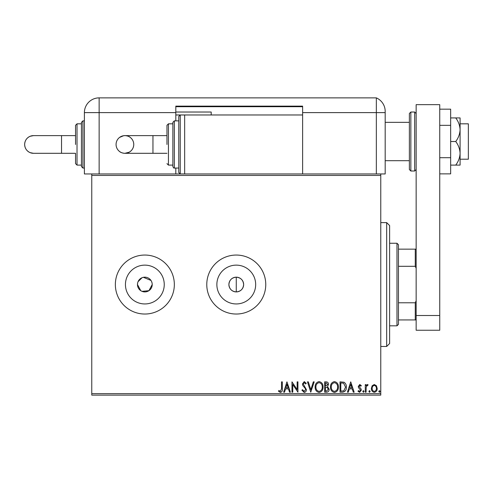 <?xml version="1.0" encoding="UTF-8"?>
<svg xmlns="http://www.w3.org/2000/svg" width="493" height="493" viewBox="0 0 493 493"><rect width="100%" height="100%" fill="white"/><g stroke="black" fill="none" stroke-linecap="round" stroke-linejoin="round"><path stroke-width="0.74" d="M137.621 283.099L137.473 284.541A7.37 7.37 0 0 0 144.85 291.911A7.37 7.37 0 0 0 152.22 284.541A7.37 7.37 0 0 0 144.85 277.171A7.37 7.37 0 0 0 137.473 284.541L140.751 290.673M142.021 291.351L148.935 290.679L152.22 284.541M236.264 291.911C240.744 291.474 243.203 289.021 243.641 284.541C243.203 280.067 240.75 277.608 236.264 277.171C231.784 277.608 229.331 280.067 228.894 284.541A7.37 7.37 0 0 0 236.264 291.911A7.37 7.37 0 0 0 243.641 284.541A7.37 7.37 0 0 0 236.264 277.171A7.37 7.37 0 0 0 228.894 284.541C229.325 289.015 231.784 291.474 236.264 291.911L236.264 277.171M125.444 284.541A19.406 19.406 0 0 0 144.85 303.947A19.406 19.406 0 0 0 164.249 284.541A19.406 19.406 0 0 0 144.85 265.135A19.406 19.406 0 0 0 125.444 284.541M216.865 284.541A19.406 19.406 0 0 0 236.264 303.947A19.406 19.406 0 0 0 255.67 284.541A19.406 19.406 0 0 0 236.264 265.135A19.406 19.406 0 0 0 216.865 284.541M206.777 284.541A29.488 29.488 0 0 0 236.264 314.029A29.488 29.488 0 0 0 265.758 284.541A29.488 29.488 0 0 0 236.264 255.054A29.488 29.488 0 0 0 206.777 284.541M115.356 284.541A29.488 29.488 0 0 0 144.85 314.029A29.488 29.488 0 0 0 174.337 284.541A29.488 29.488 0 0 0 144.85 255.054A29.488 29.488 0 0 0 115.356 284.541M91.766 393.654L380.769 393.654L380.769 395.127L91.766 395.127L91.766 173.955L380.769 173.955L380.769 175.428L91.766 175.428M372.141 385.754L374.286 384.503L376.424 385.748L377.194 388.429C377.213 390.567 376.245 391.861 374.286 392.311C372.32 391.867 371.352 390.567 371.371 388.429L372.141 385.754M365.282 392.181L365.282 384.639L366.077 384.639L366.077 385.748L367.458 384.503L368.061 384.762L367.686 385.563L367.328 385.434L366.2 387.054L366.077 392.181L365.282 392.181M359.779 384.503L361.314 385.575L360.851 386.222L359.828 385.434L359.064 386.444L361.055 388.965L361.314 390.129L359.637 392.311L358.004 391.288L358.46 390.592L359.551 391.387L360.519 390.173L358.522 387.646L358.269 386.481L359.779 384.503M342.407 392.181L340.01 392.181L340.01 381.859L344.028 382.229C345.704 383.394 346.48 385.033 346.363 387.147C346.48 390.129 345.162 391.806 342.407 392.181M324.659 392.181L324.659 381.859L326.12 381.859C327.691 381.939 328.48 382.79 328.498 384.417L327.531 386.611L329.158 389.248C329.151 390.955 328.338 391.929 326.723 392.181L324.659 392.181M310.763 392.181L307.459 381.859L308.322 381.859L310.83 389.686L313.338 381.859L314.207 381.859L310.763 392.181M292.768 392.181L291.973 392.181L291.973 381.859L297.137 389.556L297.137 381.859L297.932 381.859L297.932 392.181L292.768 384.503L292.768 392.181M281.521 388.724L281.521 381.859L282.316 381.859L282.316 388.829C282.631 390.702 282.002 391.904 280.425 392.446L278.477 391.251L278.884 390.456L280.418 391.387L281.521 388.724M380.769 393.654L380.769 175.428M286.944 381.859L290.389 392.181L289.52 392.181L288.46 388.872L285.564 388.872L284.504 392.181L283.641 392.181L286.944 381.859M304.218 392.446L301.901 390.191L302.542 389.667L304.163 391.387L305.605 389.636L305.346 388.626L302.838 385.575L302.431 384.004L304.273 381.594L306.264 383.338L305.648 383.973L304.261 382.654L303.22 383.961L306.399 389.649C306.387 391.202 305.66 392.132 304.218 392.446M315.132 387.067C315.076 384.121 316.383 382.297 319.051 381.594C321.781 382.229 323.125 384.035 323.069 387.017C323.125 389.963 321.806 391.775 319.113 392.446C316.42 391.793 315.095 390 315.132 387.067M330.483 387.067C330.421 384.121 331.727 382.297 334.402 381.594C337.132 382.229 338.475 384.035 338.42 387.017C338.469 389.963 337.15 391.775 334.464 392.446C331.771 391.793 330.446 390 330.483 387.067M350.726 381.859L354.165 392.181L353.302 392.181L352.242 388.872L349.346 388.872L348.286 392.181L347.417 392.181L350.726 381.859M362.768 391.454L363.433 390.592L364.093 391.454L363.433 392.311L362.768 391.454M368.856 391.454L369.516 390.592L370.181 391.454L369.516 392.311L368.856 391.454M378.778 391.454L379.444 390.592L380.103 391.454L379.444 392.311L378.778 391.454M152.078 283.105L151.659 281.719M150.981 280.449L143.408 277.312M142.027 277.732L138.034 281.719M288.122 387.812L287.012 384.349L285.903 387.812L288.122 387.812M322.28 387.011C322.317 384.651 321.251 383.197 319.088 382.654C316.931 383.221 315.877 384.694 315.927 387.06C315.89 389.408 316.944 390.85 319.088 391.387C321.263 390.85 322.33 389.396 322.28 387.011M326.274 382.919L325.454 382.919L325.454 386.222L327.703 384.435L326.274 382.919M325.855 387.282L325.454 387.282L325.454 391.122L326.36 391.122L328.363 389.248L327.118 387.406L325.855 387.282M337.625 387.011C337.668 384.651 336.602 383.197 334.439 382.654C332.282 383.221 331.228 384.694 331.278 387.06C331.241 389.408 332.294 390.85 334.439 391.387C336.614 390.85 337.68 389.396 337.625 387.011M340.805 382.919L340.805 391.122L343.781 390.857L345.568 387.147L343.609 383.209L340.805 382.919M351.903 387.812L350.794 384.349L349.685 387.812L351.903 387.812M376.399 388.435C376.43 386.832 375.728 385.834 374.279 385.434C372.837 385.834 372.129 386.832 372.166 388.435C372.129 390.031 372.831 391.017 374.279 391.387C375.728 391.017 376.436 390.031 376.399 388.435M460.092 123.823L468.35 123.823L468.35 159.208L460.092 159.208M409.369 141.516L409.369 113.501L410.848 112.028L410.848 171.009L409.369 169.53L409.369 141.516M416.154 330.248L416.154 104.652L439.744 104.652L439.744 330.248L416.154 330.248M416.154 315.508L439.744 315.508M439.744 125.339L450.657 125.339L450.657 109.169L439.744 109.169M450.657 125.339L450.657 157.692L439.744 157.692M450.657 157.692L450.657 173.869L439.744 173.869M455.742 117.926C458.435 121.531 459.883 125.462 460.092 129.721L460.092 117.926L450.657 117.926M455.742 141.516C458.428 145.102 459.877 149.034 460.092 153.311L460.092 129.721C459.883 133.979 458.435 137.911 455.742 141.516L450.657 141.516M455.742 165.106L460.092 165.106L460.092 153.311C459.883 157.569 458.435 161.501 455.742 165.106L450.657 165.106M91.766 173.955L84.395 173.955L84.395 112.62A14.747 14.747 0 0 1 99.136 97.873L376.344 97.873L376.344 112.62L385.187 112.62L385.187 111.387L385.187 173.955L380.769 173.955M385.187 111.387A14.747 14.747 0 0 0 384.916 108.571A14.747 14.747 0 0 1 385.187 111.387C384.632 106.359 384.632 106.359 385.187 111.387C384.632 106.359 384.632 106.359 385.187 111.387A14.747 14.747 0 0 0 376.344 97.873L376.344 173.955L376.344 112.62L302.616 112.62L302.616 106.131L175.81 106.131L175.81 120.871L178.762 120.871L178.762 116.453L178.762 144.467L178.762 120.871L174.337 120.871L174.337 168.058L178.762 168.058L178.762 172.482L178.762 144.467L178.762 168.058M376.344 97.873A14.747 14.747 0 0 1 384.916 108.565A14.747 14.747 0 0 0 376.344 97.873M175.81 168.058L175.81 173.955M175.81 106.716L302.616 106.716M175.81 112.028L211.201 112.028L211.201 114.974M302.616 173.955L302.616 112.62M166.967 144.467L166.967 125.296L166.967 135.618L124.914 135.618L123.62 135.717L119.565 137.418C117.303 139.223 116.132 141.571 116.071 144.467A8.849 8.849 -90 0 1 124.914 135.618A8.849 8.849 -90 0 1 133.763 144.467A8.849 8.849 -90 0 1 124.914 153.311A8.849 8.849 -90 0 1 116.071 144.467C116.138 147.376 117.316 149.736 119.602 151.542C121.432 153.329 126.097 153.428 124.914 153.311L129.221 152.195C132.149 150.402 133.658 147.826 133.763 144.467C133.695 141.553 132.512 139.192 130.226 137.393C128.402 135.6 123.731 135.501 124.914 135.618M166.967 153.311L124.914 153.311M172.864 144.467L172.864 122.35L172.864 123.823L168.44 123.823L168.44 165.106L172.864 165.106L172.864 166.585L172.864 144.467M302.616 114.974L184.659 114.974L184.659 173.955M33.499 153.311L30.11 152.639C26.647 151.012 24.823 148.288 24.65 144.467C24.823 140.641 26.647 137.917 30.11 136.29L33.499 135.618A8.849 8.849 -90 0 0 24.65 144.467A8.849 8.849 -90 0 0 33.499 153.311L75.546 153.311L75.546 163.633L75.546 153.311M75.546 135.618L61.533 135.618L61.533 153.311M81.444 166.585L81.444 122.35L82.916 120.871L82.916 168.058L81.444 166.585M175.81 114.974L184.659 114.974L180.235 114.974L180.235 173.955L178.762 172.482M75.546 144.467L75.546 125.296L77.019 123.823L77.019 165.106L75.546 163.633M386.666 222.614L389.612 225.56L389.612 343.522L386.666 346.468L386.666 222.614L380.769 222.614M396.982 243.259L398.461 244.731L398.461 324.351L396.982 325.83L396.982 243.259L389.612 243.259M398.461 249.156L416.154 249.156M398.461 302.782L415.266 302.782L416.154 300.761M416.154 268.328L415.266 266.306L415.266 249.156M398.461 266.306L415.266 266.306M416.154 319.932L415.266 319.932L415.266 302.782M398.461 319.932L415.266 319.932M410.848 171.009L414.681 171.009L414.681 112.028L416.154 113.501M175.81 112.62L99.136 112.62L99.136 173.955M99.136 97.873L99.136 112.62L84.395 112.62M152.953 135.618L152.953 153.311M409.369 122.35L385.187 122.35M409.369 160.687L385.187 160.687M414.681 112.028L410.848 112.028M414.681 171.009L416.154 169.53M180.235 114.974L178.762 116.453M174.337 120.871L172.864 122.35M168.44 123.823L166.967 125.296M168.44 165.106L166.967 163.633M174.337 168.058C173.974 168.353 173.487 167.86 172.864 166.585M77.019 165.106L81.444 165.106M82.916 168.058L84.395 168.058M82.916 120.871L84.395 120.871M77.019 123.823L81.444 123.823M61.533 135.618L33.499 135.618M386.666 346.468L380.769 346.468M396.982 325.83L389.612 325.83"/></g></svg>
